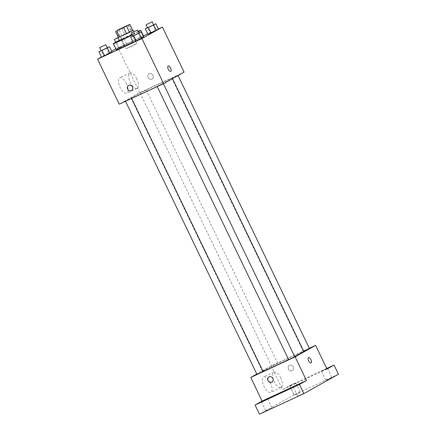 <?xml version="1.0" encoding="UTF-8"?>
<svg xmlns="http://www.w3.org/2000/svg" width="436" height="436" viewBox="0 0 436 436"><rect width="100%" height="100%" fill="white"/><g stroke="black" fill="none" stroke-linecap="round" stroke-linejoin="round"><path stroke-width="0.33" stroke-dasharray="2.18 1.64" d="M133.705 44.924L136.806 43.605L131.541 46.341L126.118 48.756L133.705 44.924M128.767 24.776L131.705 30.885L124.587 34.182L121.649 28.078M131.705 30.885L132.773 30.476M124.587 34.182L118.396 37.463M132.751 30.427L118.347 37.36M119.42 40.695L130.255 35.229L134.691 33.349L132.282 34.711M121.682 35.621L118.745 29.512M119.251 40.357A15.255 0.458 154.3 0 1 132.816 33.79A15.255 0.458 154.3 0 1 138.196 31.37M138.425 31.839A15.255 0.458 154.3 0 1 132.386 34.924M116.249 49.742A15.255 0.458 154.3 0 1 135.754 39.899A15.255 0.458 154.3 0 1 143.738 36.515M143.509 36.722A15.255 0.458 154.3 0 1 133.111 42.123M138.959 32.956L138.179 33.289L140.746 38.635L143.798 37.327L133.263 42.428L135.482 41.186L132.844 35.877M107.234 47.666L106.449 48.004L109.022 53.345L112.074 52.037L101.534 57.138L103.752 55.895L101.119 50.592M158.382 28.972L147.76 33.899M143.444 35.899L115.845 48.908M111.687 51.241L101.457 56.974M153.614 24.743L152.829 25.081L155.401 30.422L158.448 29.114L147.913 34.215L150.131 32.973L147.493 27.664M119.235 47.622L126.723 43.829L116.189 48.93L126.723 43.829L116.189 48.93L119.235 47.622L116.668 42.281L124.151 38.482L115.834 42.341L113.616 43.584L116.668 42.281M160.323 83.309A22.912 0.687 154.3 0 1 172.313 78.224A22.912 0.687 154.3 0 1 151.962 88.775A22.912 0.687 154.3 0 1 131.018 98.095A22.912 0.687 154.3 0 1 160.323 83.309M184.096 72.131L139.727 92.705L119.235 104.188M129.759 98.901L125.421 101.092L129.759 98.901M161.484 84.192L157.151 86.377L161.484 84.192M176.133 75.978L171.8 78.169L176.133 75.978M141.847 92.127L146.18 89.941L141.847 92.127M139.727 92.705L118.052 47.671M126.445 83.674A8.502 3.673 65.1 0 0 119.66 77.761A8.502 3.673 65.1 0 0 119.9 87.02A8.502 3.673 65.1 0 0 126.811 93.184A8.502 3.673 65.1 0 0 126.445 83.674M151.853 79.145A2.965 2.676 -119.3 0 0 152.022 79.058A2.965 2.676 -119.3 0 0 152.9 75.166A2.965 2.676 -119.3 0 0 149.117 73.886A2.965 2.676 -119.3 0 0 148.191 77.69A2.965 2.676 -119.3 0 0 151.853 79.145A2.965 2.676 -119.3 0 0 152.017 79.063A2.965 2.676 -119.3 0 0 152.9 75.166A2.965 2.676 -119.3 0 0 149.117 73.886A2.965 2.676 -119.3 0 0 148.185 77.69A2.965 2.676 -119.3 0 0 151.853 79.145M128.631 85.369L128.631 85.369A2.965 2.676 60.7 0 1 128.794 85.287A2.965 2.676 60.7 0 1 132.462 86.742A2.965 2.676 60.7 0 1 131.53 90.546L131.53 90.546M136.762 78.889A8.502 3.673 65.1 0 0 129.977 72.976A8.502 3.673 65.1 0 0 130.217 82.235A8.502 3.673 65.1 0 0 137.127 88.399A8.502 3.673 65.1 0 0 136.762 78.889M170.689 71.406L170.689 71.4A2.965 1.281 -114.9 0 1 170.689 71.406A2.965 1.281 -114.9 0 1 168.28 69.253A2.965 1.281 -114.9 0 1 168.192 66.021L168.198 66.021M262.973 371.27A22.912 0.687 154.3 0 1 262.521 371.341A22.912 0.687 154.3 0 1 291.826 356.55A22.912 0.687 154.3 0 1 303.816 351.465M294.676 356.501A22.912 0.687 154.3 0 1 288.605 359.52M273.35 365.368L277.683 363.183L273.35 365.368M288.648 359.624L294.758 356.681M303.718 351.263L309.413 348.468M256.924 374.333L263.033 371.396M309.32 348.282L271.23 365.946L256.788 374.044M338.44 374.241L294.066 394.82L289.657 385.658L282.615 389.61L271.23 365.946M294.066 394.82L259.485 414.2M270.44 382.863A8.502 3.673 65.1 0 0 263.649 376.955A8.502 3.673 65.1 0 0 263.894 386.209A8.502 3.673 65.1 0 0 270.805 392.378A8.502 3.673 65.1 0 0 270.44 382.863M326.989 369.03L282.615 389.61M292.175 370.704A2.965 2.676 -119.3 0 0 292.338 370.622A2.965 2.676 -119.3 0 0 293.221 366.725A2.965 2.676 -119.3 0 0 289.439 365.444A2.965 2.676 -119.3 0 0 288.507 369.248A2.965 2.676 -119.3 0 0 292.175 370.704A2.965 2.676 -119.3 0 0 292.338 370.622A2.965 2.676 -119.3 0 0 293.221 366.725A2.965 2.676 -119.3 0 0 289.439 365.444A2.965 2.676 -119.3 0 0 288.507 369.248A2.965 2.676 -119.3 0 0 292.175 370.704M268.947 376.933L268.947 376.933A2.965 2.676 60.7 0 1 269.11 376.846A2.965 2.676 60.7 0 1 272.778 378.301A2.965 2.676 60.7 0 1 271.846 382.105L271.846 382.105M280.757 378.083A8.502 3.673 65.1 0 0 273.966 372.17A8.502 3.673 65.1 0 0 274.211 381.429A8.502 3.673 65.1 0 0 281.122 387.593A8.502 3.673 65.1 0 0 280.757 378.083M311.01 362.965L311.01 362.965A2.965 1.281 -114.9 0 1 308.595 360.812A2.965 1.281 -114.9 0 1 308.514 357.585A2.965 1.281 -114.9 0 1 308.514 357.58L308.514 357.58M326.853 368.752L321.452 371.281L326.798 368.638M290.005 385.811L295.837 383.053L290.005 385.811M326.717 368.475L289.657 385.658M271.786 408.189L265.96 410.941L271.786 408.189M299.963 392.395L294.131 395.152L299.963 392.395M331.687 377.685L325.861 380.437L331.687 377.685M303.511 393.474L297.684 396.231L303.511 393.474M120.167 40.319L115.829 42.505L120.167 40.319M124.505 45.072L121.933 39.731M126.723 43.829L124.151 38.482M123.671 45.137L121.104 39.79M118.407 47.688L115.834 42.341M116.189 48.93L113.616 43.584M117.976 37.6L120.467 36.515L118.025 37.801M106.449 48.004L101.185 50.554M101.179 50.718L107.289 47.775M109.022 53.345L103.752 55.895M152.829 25.081L147.559 27.632M147.553 27.795L153.663 24.852M155.401 30.422L150.131 32.973M138.179 33.289L132.909 35.839M132.904 36.003L139.013 33.065M140.746 38.635L135.482 41.186M117.3 30.433L126.118 48.756M127.993 25.288L136.806 43.605M134.691 33.349L133.879 31.665M129.977 72.976L119.66 77.761M137.127 88.399L126.811 93.184M172.509 78.627L172.313 78.224M262.521 371.341L131.018 98.095M140.076 92.879L271.579 366.12M146.18 89.941L277.683 363.183M163.391 83.712L163.255 83.44M178.046 75.521L177.91 75.226M303.303 351.411L171.8 78.169M131.661 98.427L131.53 98.149M273.966 372.17L263.649 376.955M281.122 387.593L270.805 392.378M293.275 387.07L297.684 396.231M299.385 384.132L303.794 393.288M321.452 371.281L325.861 380.437M327.561 368.338L331.97 377.5M289.727 385.991L294.131 395.152M295.837 383.053L300.24 392.215M261.551 401.785L265.96 410.941M267.66 398.842L272.069 408.003M121.938 39.567L120.467 36.515M115.829 42.505L115.687 42.205"/><path stroke-width="0.65" d="M124.887 26.607L127.993 25.288L122.723 28.024L117.3 30.433L124.887 26.607M118.745 29.512L116.526 30.951L129.835 24.372L118.745 29.512M126.549 26.209L129.487 32.319L132.773 30.476L129.835 24.372M129.487 32.319L126.582 33.752L123.644 27.648M115.458 31.354L118.396 37.463L126.582 33.752M118.347 37.36L123.998 35.005L132.751 30.427M132.282 34.711L119.42 40.695L117.949 37.643M119.464 37.055L116.526 30.951M138.196 31.37A15.255 0.458 154.3 0 1 140.801 30.406A15.255 0.458 154.3 0 1 138.425 31.839M132.386 34.924A15.255 0.458 154.3 0 1 113.311 43.638A15.255 0.458 154.3 0 1 119.251 40.357M140.801 30.406L143.738 36.515A15.255 0.458 154.3 0 1 143.509 36.722M133.111 42.123A15.255 0.458 154.3 0 1 116.249 49.742L113.311 43.638M132.844 35.877L130.691 37.087L133.263 42.428L136.31 41.12L143.798 37.327L141.226 31.986L138.959 32.956M101.119 50.592L98.967 51.797L101.534 57.138L104.586 55.835L112.074 52.037L109.501 46.696L107.234 47.666M101.457 56.974L97.56 59.16L141.934 38.581L162.426 27.097L158.382 28.972M147.76 33.899L143.444 35.899M115.845 48.908L111.687 51.241M147.493 27.664L145.341 28.874L147.913 34.215L150.965 32.907L158.448 29.114L155.881 23.773L153.614 24.743M97.56 59.16L119.235 104.188L163.604 83.614L184.096 72.131L162.426 27.097M163.604 83.614L141.934 38.581M170.563 68.081A2.965 1.281 -114.9 0 1 170.689 71.4A2.965 1.281 -114.9 0 1 168.28 69.253A2.965 1.281 -114.9 0 1 168.198 66.021A2.965 1.281 -114.9 0 1 170.563 68.081M128.794 85.287A2.965 2.676 60.7 0 1 132.457 86.742A2.965 2.676 60.7 0 1 131.53 90.546A2.965 2.676 60.7 0 1 127.748 89.266A2.965 2.676 60.7 0 1 128.631 85.369A2.965 2.676 60.7 0 1 128.794 85.287M131.53 90.546A2.965 2.676 60.7 0 1 127.748 89.266A2.965 2.676 60.7 0 1 128.631 85.369M168.192 66.021A2.965 1.281 -114.9 0 1 170.563 68.087A2.965 1.281 -114.9 0 1 170.689 71.4M172.509 78.627L303.816 351.465A22.912 0.687 154.3 0 1 294.676 356.501M288.605 359.52A22.912 0.687 154.3 0 1 262.973 371.27M163.391 83.712L294.758 356.681L291.749 358.245L288.648 359.624L157.238 86.568M178.046 75.521L309.413 348.468L303.718 351.263M131.661 98.427L263.033 371.396L260.025 372.954L256.924 374.333L125.514 101.277M256.788 374.044L250.738 377.434L295.107 356.855L315.599 345.372L309.32 348.282M250.738 377.434L262.123 401.093L255.082 405.039L259.485 414.2L303.859 393.621L299.45 384.465L306.497 380.519L295.107 356.855M303.859 393.621L338.44 374.241L334.031 365.085L326.717 368.475M315.599 345.372L326.989 369.03L334.031 365.085M310.884 359.646A2.965 1.281 -114.9 0 1 311.01 362.965A2.965 1.281 -114.9 0 1 308.601 360.812A2.965 1.281 -114.9 0 1 308.514 357.58A2.965 1.281 -114.9 0 1 310.884 359.646M262.123 401.093L306.497 380.519M269.11 376.846A2.965 2.676 60.7 0 1 272.778 378.301A2.965 2.676 60.7 0 1 271.846 382.105A2.965 2.676 60.7 0 1 268.064 380.824A2.965 2.676 60.7 0 1 268.947 376.933A2.965 2.676 60.7 0 1 269.11 376.846M271.846 382.105A2.965 2.676 60.7 0 1 268.064 380.824A2.965 2.676 60.7 0 1 268.947 376.933M308.514 357.58A2.965 1.281 -114.9 0 1 310.879 359.646A2.965 1.281 -114.9 0 1 311.01 362.965M293.559 386.89L299.385 384.132L293.559 386.89M261.829 401.6L267.66 398.842L261.829 401.6M255.082 405.039L299.45 384.465M326.798 368.638L327.561 368.338L326.853 368.752M118.025 37.801L114.363 39.453L117.976 37.6M98.967 51.797L109.501 46.696M105.817 44.723L107.289 47.775L104.275 49.339L101.179 50.718L99.708 47.666L105.817 44.723L99.708 47.666M101.534 57.138L104.586 55.835L102.013 50.489M104.586 55.835L109.856 53.285L107.283 47.938M109.856 53.285L112.074 52.037M145.341 28.874L155.881 23.773M152.197 21.8L153.663 24.852L150.654 26.416L147.553 27.795L146.087 24.738L152.197 21.8L146.087 24.738M147.913 34.215L150.965 32.907L148.393 27.566M150.965 32.907L156.23 30.357L153.663 25.015M156.23 30.357L158.448 29.114M130.691 37.087L141.226 31.986M137.542 30.013L139.013 33.065L136.005 34.624L132.904 36.003L131.438 32.951L137.542 30.013L131.438 32.951M133.263 42.428L136.31 41.12L133.743 35.779M136.31 41.12L141.58 38.57L139.008 33.229M141.58 38.57L143.798 37.327M133.879 31.665L133.22 30.291M115.687 42.205L114.363 39.453"/></g></svg>
